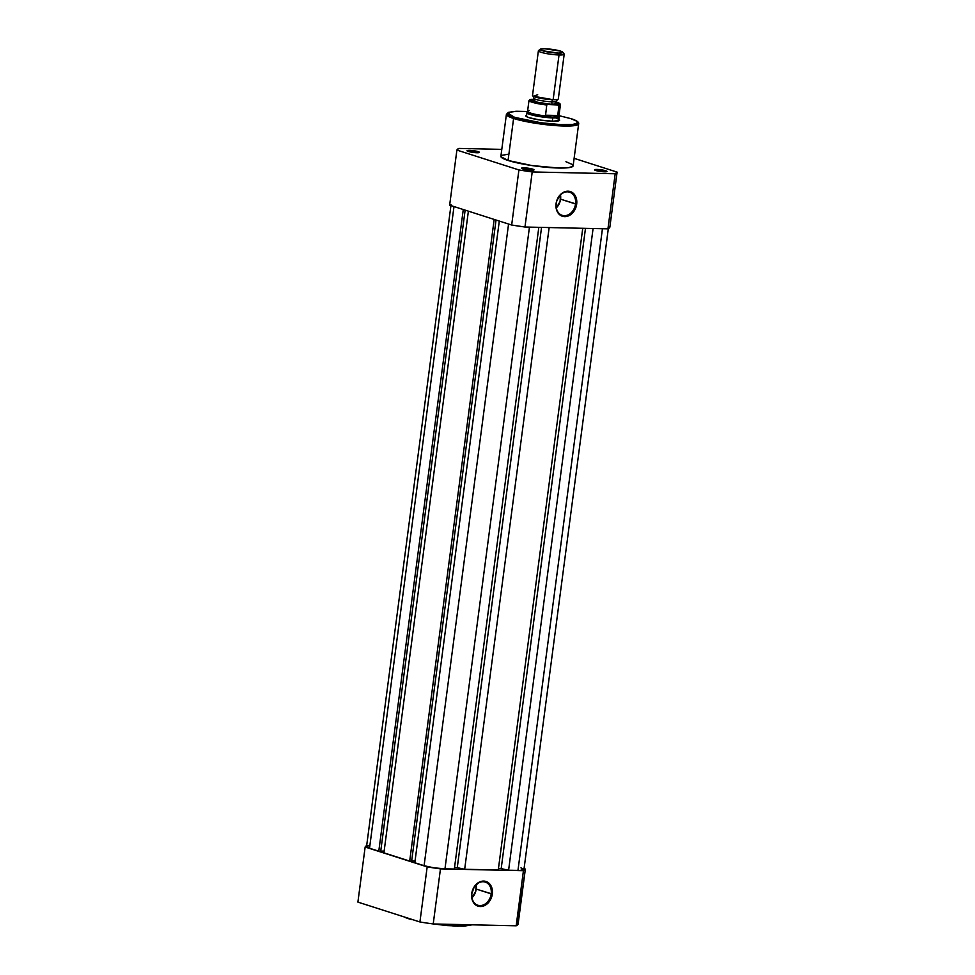 <?xml version="1.0" encoding="UTF-8"?>
<svg xmlns="http://www.w3.org/2000/svg" width="975" height="975" viewBox="0 0 975 975"><rect width="100%" height="100%" fill="white"/><g stroke="black" fill="none" stroke-linecap="round" stroke-linejoin="round"><path stroke-width="1.46" d="M471.888 893.441A12.163 9.506 107.8 0 0 479.968 905.592A12.163 9.506 107.8 0 0 491.193 893.868L492.326 894.038A12.968 10.14 -72.2 0 1 480.346 906.543A12.968 10.14 -72.2 0 1 471.717 893.588L471.888 893.441A12.163 9.506 -72.2 0 1 485.258 882.082A12.163 9.506 -72.2 0 1 491.193 893.868A12.163 9.506 -72.2 0 1 477.835 905.239A12.163 9.506 -72.2 0 1 471.888 893.441L474.386 886.555L479.627 881.961L483.697 881.083L489.145 883.35L491.522 886.933L492.326 894.038L490.9 898.901L486.354 904.532L482.393 906.348L476.531 905.495L472.522 900.705L471.717 893.588A12.968 10.14 -72.2 0 1 483.697 881.083A12.968 10.14 -72.2 0 1 492.326 894.038L476.227 889.078L491.193 893.868A12.163 9.506 107.8 0 0 483.112 881.729A12.163 9.506 107.8 0 0 471.888 893.441M476.092 884.496L475.739 891.406L471.973 897.78A12.163 9.506 107.8 0 0 476.227 889.078A12.163 9.506 107.8 0 0 476.141 884.752M409.122 918.889A1.133 0.89 -72.2 0 1 408.403 918.279A1.133 0.89 107.8 0 0 409.122 918.889L411.316 919.547M366.673 845.569A80.925 11.383 -172.5 0 0 365.15 847.019L357.898 902.107L365.15 847.019L427.172 866.885L419.92 921.972L357.898 902.107L419.92 921.972L426.526 923.008L433.217 923.959L516.177 925.799L517.42 925.007L525.354 869.054L523.429 870.712L440.468 868.883L433.778 867.921L427.172 866.885L365.15 847.019L367.063 845.362M524.062 868.64L525.354 869.054L518.103 924.142A80.925 11.383 7.5 0 1 516.177 925.799L523.429 870.712L440.468 868.883L433.217 923.959L516.177 925.799L523.429 870.712A80.925 11.383 -172.5 0 0 525.354 869.054L524.062 868.64M405.576 917.597L407.209 918.231M471.644 924.812L457.592 926.213L432.035 923.8L455.264 926.128L470.157 925.433M442.418 924.166A36.441 5.131 7.5 0 0 470.157 924.775L442.418 924.166M440.468 868.883A80.925 11.383 -172.5 0 1 427.172 866.885L419.92 921.972A80.925 11.383 7.5 0 0 433.217 923.959L440.468 868.883M520.979 867.848L523.928 869.395L520.126 870.443L508.597 870.236L501.187 868.628L585.475 228.357L501.187 868.628L508.597 870.236L593.08 228.528L508.597 870.236L517.957 870.443L602.44 228.735L517.957 870.443A15.052 2.121 7.5 0 0 523.941 869.542L608.449 227.687M501.187 868.628L498.444 868.579L501.187 868.628M498.262 870.005L582.745 228.296L498.262 870.005L464.673 869.273L498.262 870.005M549.157 227.553L464.673 869.273L549.157 227.553M541.552 227.382L457.263 867.665L464.673 869.273L457.263 867.665L541.552 227.382M454.521 867.604L457.263 867.665L454.521 867.604M454.338 869.042L538.822 227.321L454.338 869.042L444.966 868.835L454.338 869.042M529.449 227.126L444.966 868.835L529.449 227.126M424.088 865.715A15.052 2.121 7.5 0 0 444.966 868.835L433.899 867.811L424.088 865.715L508.56 224.031L424.088 865.715L414.814 862.741L424.088 865.715M499.298 221.069L414.814 862.741L499.298 221.069M411.657 860.974L415.033 861.047L411.657 860.974M411.633 861.144L496.043 220.021L411.633 861.144L409.695 861.096L411.633 861.144M494.179 219.424L409.695 861.096L494.179 219.424M468.39 211.161L383.906 852.832L409.695 861.096L383.906 852.832L468.39 211.161M380.75 851.065L384.138 851.138L380.75 851.065M380.725 851.236L465.136 210.125L380.725 851.236L378.788 851.199L380.725 851.236M463.271 209.527L378.788 851.199L463.271 209.527M453.997 206.554L369.525 848.226L378.788 851.199L369.525 848.226L453.997 206.554M451.059 204.665L366.551 846.532A15.052 2.121 7.5 0 0 369.525 848.226L366.576 846.678L368.648 845.739M560.442 194.598L560.089 201.496L556.323 207.882A12.163 9.506 107.8 0 0 560.576 199.18L575.543 203.97A12.163 9.506 -72.2 0 1 562.185 215.341A12.163 9.506 -72.2 0 1 556.237 203.543A12.163 9.506 -72.2 0 1 569.595 192.185A12.163 9.506 -72.2 0 1 575.543 203.97A12.163 9.506 107.8 0 0 567.462 191.831A12.163 9.506 107.8 0 0 556.237 203.543L556.067 203.69A12.968 10.14 -72.2 0 1 568.047 191.185A12.968 10.14 -72.2 0 1 576.676 204.141L560.576 199.18A12.163 9.506 107.8 0 0 560.491 194.854M532.74 170.211A5.448 0.768 7.5 0 0 532.009 169.918L532.764 169.138A6.264 0.877 -172.5 0 1 533.922 169.967A6.264 0.877 -172.5 0 1 529.267 170.089A6.264 0.877 -172.5 0 1 522.819 168.919L529.327 170.089L533.995 169.784L526.256 167.968L521.93 167.98L522.819 168.919A6.264 0.877 -172.5 0 1 521.625 168.346A6.264 0.877 -172.5 0 1 525.464 167.907A6.264 0.877 -172.5 0 1 532.764 169.138L532.009 169.918A5.448 0.768 -172.5 0 1 532.74 170.211M605.731 171.819A5.448 0.768 7.5 0 0 605 171.539L605.755 170.747A6.264 0.877 -172.5 0 1 606.913 171.576A6.264 0.877 -172.5 0 1 602.258 171.697A6.264 0.877 -172.5 0 1 595.81 170.527L602.318 171.697L606.986 171.393L599.247 169.577L594.933 169.589L595.81 170.527A6.264 0.877 -172.5 0 1 594.616 169.955A6.264 0.877 -172.5 0 1 598.467 169.516A6.264 0.877 -172.5 0 1 605.755 170.747L605 171.539A5.448 0.768 -172.5 0 1 605.731 171.819M478.164 152.722A5.448 0.768 7.5 0 0 477.445 152.441L478.201 151.661A6.264 0.877 -172.5 0 1 479.359 152.478A6.264 0.877 -172.5 0 1 474.703 152.6A6.264 0.877 -172.5 0 1 468.256 151.442L474.752 152.612L479.42 152.295L471.693 150.491L467.366 150.491L468.256 151.442A6.264 0.877 -172.5 0 1 467.062 150.857A6.264 0.877 -172.5 0 1 470.901 150.43A6.264 0.877 -172.5 0 1 478.201 151.661L477.445 152.441A5.448 0.768 -172.5 0 1 478.164 152.722M556.237 118.28A17.075 2.401 -172.5 0 1 559.394 120.534A17.075 2.401 -172.5 0 1 546.707 120.851A17.075 2.401 -172.5 0 1 529.108 117.683L540.26 120.071L552.825 121.229L559.443 120.498L557.956 118.913M559.053 115.672L570.716 118.597A1.133 0.89 -72.2 0 1 570.923 118.645L559.053 115.659L570.716 118.597L576.603 121.119L577.322 123.167L572.764 124.422L560.783 124.605L541.088 122.777L514.642 117.366L507.792 113.088L513.35 111.467L527.463 111.516L516.019 111.272L508.389 112.344L506.403 114.343L513.593 118.463A1.133 0.89 -72.2 0 1 514.642 117.366L508.755 114.843L507.719 113.246L508.694 112.405L516.653 111.272L527.597 111.516M507.902 154.282L501.918 155.33L500.918 156.707L508.06 160.461A36.441 5.131 7.5 0 0 548.084 167.444A36.441 5.131 7.5 0 0 573.129 165.848L578.65 123.862A36.441 5.131 -172.5 0 1 553.617 125.446A36.441 5.131 -172.5 0 1 513.593 118.463L547.645 124.873L570.265 125.994L578.65 123.862C579.174 122.167 576.591 120.425 570.911 118.633A1.133 0.89 -72.2 0 1 571.094 118.731A1.133 0.89 107.8 0 0 570.716 118.597C577.968 120.595 584.098 125.068 563.635 124.702C542.6 124.154 519.651 119.303 514.642 117.366A1.133 0.89 107.8 0 0 513.593 118.463A36.441 5.131 -172.5 0 1 506.403 114.343L500.882 156.341A36.441 5.131 7.5 0 0 508.06 160.461L513.593 118.463L508.06 160.461L531.838 165.543L558.638 168.029L568.059 167.737L572.764 166.445L573.081 165.47L572.02 164.336L565.939 161.728M449.646 205.164L511.668 225.03L524.964 227.017L607.937 228.857L609.85 227.199L617.102 172.112L615.188 173.769L532.216 171.941L525.525 170.978L518.919 169.942L456.897 150.077L458.823 148.419L501.796 149.37L458.823 148.419A80.925 11.383 -172.5 0 0 456.897 150.077L449.646 205.164L511.668 225.03L518.919 169.942L456.897 150.077L449.646 205.164M570.68 214.646L566.743 216.45L562.721 216.365L559.26 214.378L556.871 210.795L555.945 206.176L556.591 201.203L560.272 194.756L563.977 192.063L570.034 191.466L573.495 193.452L575.872 197.035L576.81 201.654L576.152 206.627L574.007 211.173L570.704 214.634M574.117 158.34L617.102 172.112L574.117 158.34M524.964 227.017L607.937 228.857L615.188 173.769L532.216 171.941L524.964 227.017L532.216 171.941A80.925 11.383 -172.5 0 1 518.919 169.942L511.668 225.03A80.925 11.383 7.5 0 0 524.964 227.017M526.707 115.111L525.915 115.477L526.268 116.464L529.108 117.683A17.075 2.401 -172.5 0 1 525.878 116.11M595.701 170.491A5.448 0.768 -172.5 0 1 600.027 170.588A5.448 0.768 -172.5 0 1 605 171.539A5.448 0.768 7.5 0 0 600.027 170.588A5.448 0.768 7.5 0 0 595.701 170.491M522.71 168.882A5.448 0.768 -172.5 0 1 527.036 168.98A5.448 0.768 -172.5 0 1 532.009 169.918A5.448 0.768 7.5 0 0 527.036 168.98A5.448 0.768 7.5 0 0 522.71 168.882M468.146 151.405A5.448 0.768 -172.5 0 1 472.473 151.491A5.448 0.768 -172.5 0 1 477.445 152.441A5.448 0.768 7.5 0 0 472.473 151.491A5.448 0.768 7.5 0 0 468.146 151.405M575.543 203.97L576.676 204.141A12.968 10.14 -72.2 0 1 564.696 216.645A12.968 10.14 -72.2 0 1 556.067 203.69L556.237 203.543A12.163 9.506 107.8 0 0 564.318 215.694A12.163 9.506 107.8 0 0 575.543 203.97M607.937 228.857A80.925 11.383 7.5 0 0 609.85 227.199L617.102 172.112A80.925 11.383 -172.5 0 1 615.188 173.769L607.937 228.857M540.321 49.225A11.432 1.609 -172.5 0 1 544.72 48.75L560.588 51.127L562.721 52.601L558.297 53.101A11.432 1.609 -172.5 0 1 545.634 51.553A11.432 1.609 -172.5 0 1 540.321 49.225L538.566 50.542A13.016 1.828 7.5 0 0 544.611 53.198A13.016 1.828 7.5 0 0 559.028 54.953A13.016 1.828 -172.5 0 1 545.415 53.357A13.016 1.828 -172.5 0 1 538.395 50.785L532.508 95.526A13.016 1.828 7.5 0 0 539.528 98.109A13.016 1.828 7.5 0 0 553.142 99.706L557.554 99.413L556.384 101.107L557.078 103.045L552.508 104.496L538.858 102.887L532.655 99.816L533.812 98.134L533.118 96.196L553.142 99.706A2.645 1.609 -88.7 0 0 551.862 101.79A2.645 1.609 91.3 0 1 553.142 99.706A13.016 1.828 7.5 0 0 558.309 98.926L564.208 54.173A13.016 1.828 -172.5 0 1 559.028 54.953L553.142 99.706L559.028 54.953A13.016 1.828 7.5 0 0 564.111 53.905L562.758 52.175A11.432 1.609 -172.5 0 1 558.297 53.101L559.028 54.953L558.297 53.101L542.429 50.724L540.296 49.25L544.72 48.75A11.432 1.609 -172.5 0 1 562.758 52.175M535.19 99.548L532.009 100.108L534.446 101.79L552.508 104.496A2.645 1.609 91.3 0 1 551.862 101.79A11.383 1.597 7.5 0 0 556.323 100.9A11.383 1.597 -172.5 0 1 551.862 101.79A11.383 1.597 -172.5 0 1 540.564 100.523A11.383 1.597 -172.5 0 1 533.861 98.341A11.383 1.597 7.5 0 0 540.564 100.523A11.383 1.597 7.5 0 0 551.862 101.79A2.645 1.609 -88.7 0 0 552.508 104.496L557.554 103.923L555.116 102.241M537.688 94.758L533.203 96.245M558.712 120.839L559.223 116.915A16.27 2.291 -172.5 0 1 552.752 117.89L552.313 121.217L552.752 117.89L545.513 115.708L546.756 104.995L547.658 104.532L532.569 101.753L529.559 99.925L533.301 99.316L530.497 99.474M555.604 101.875L559.65 103.46L559.163 104.593L547.658 104.532L559.004 105.007L557.749 115.477L545.415 115.208L557.749 115.477L545.513 115.708L557.615 115.976L552.752 117.89A16.27 2.291 7.5 0 0 559.223 116.817L559.004 115.379A15.856 2.23 -172.5 0 1 557.31 116.22A15.856 2.23 7.5 0 0 559.004 115.464L560.442 104.569A15.856 2.23 -172.5 0 1 559.102 105.263L557.749 115.477L556.457 116.963L552.752 117.89L546.122 115.976A15.856 2.23 -172.5 0 1 527.585 111.235A15.856 2.23 -172.5 0 1 529.254 110.577L528.998 110.419M559.102 105.178L559.102 105.263A15.856 2.23 7.5 0 0 560.442 104.471M527.585 111.235L527 112.576A16.27 2.291 7.5 0 0 535.446 115.83A16.27 2.291 7.5 0 0 552.752 117.89A16.27 2.291 -172.5 0 1 535.738 115.891A16.27 2.291 -172.5 0 1 526.975 112.661L526.451 116.586M545.513 115.708L546.756 104.995A15.856 2.23 -172.5 0 1 528.998 100.425L527.56 111.333A15.856 2.23 7.5 0 0 546.122 115.976L545.513 115.708M560.442 104.569L556.469 102.119A15.368 2.157 -172.5 0 1 558.322 104.764L558.797 104.861M528.998 100.523A15.856 2.23 7.5 0 0 546.756 104.995L547.658 104.532A15.368 2.157 -172.5 0 1 532.569 101.753A15.368 2.157 -172.5 0 1 531.241 99.267M416.764 920.961L403.735 916.793M431.035 923.654L447.001 925.592L463.82 926.213L472.132 924.824M530.961 99.292L528.998 100.425"/></g></svg>

